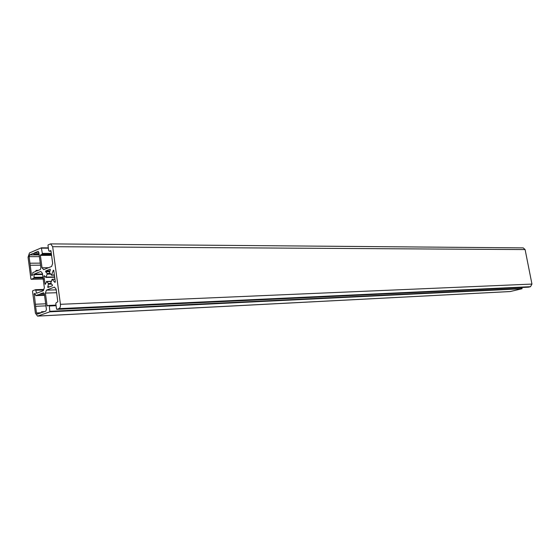 <?xml version="1.0" encoding="UTF-8"?>
<svg xmlns="http://www.w3.org/2000/svg" width="560" height="560" viewBox="0 0 560 560"><rect width="100%" height="100%" fill="white"/><g stroke="black" fill="none" stroke-linecap="round" stroke-linejoin="round"><path stroke-width="0.84" d="M32.802 274.666L31.801 275.513L31.521 275.184L29.085 256.648L29.645 254.933L33.194 253.407L33.747 254.037L34.307 252.931L38.059 251.349L38.85 252.469L40.894 267.827L40.313 269.549L36.701 271.019L36.134 270.382L35.581 271.474L32.767 272.615L32.802 274.666M38.913 252.938L34.307 252.931M40.271 263.13L29.967 263.207M40.537 265.16L30.212 265.258M53.319 270.27L53.767 270.41L55.321 281.946L54.95 282.408L52.122 279.265L50.89 282.555L50.918 283.269L52.409 284.984L52.339 285.782L47.873 287.483L48.391 283.514L46.536 281.442L45.451 284.256L45.017 284.109L43.953 276.122L44.31 275.66L45.92 277.424L47.138 274.148L47.11 273.434L45.64 271.747L45.71 270.949L50.155 269.171L50.379 269.843L49.476 272.496L51.499 275.219L53.319 270.27L53.732 270.263M45.948 305.858L35.609 306.313L34.195 293.727L35.063 293.405L35.763 295.638L38.633 294.56L39.221 295.218L39.76 294.14L43.512 292.74L44.359 293.902L46.424 309.435L45.829 311.136L42.175 312.424L41.573 311.759L41.048 312.83L37.338 314.125L36.484 312.956L35.609 306.313M44.366 293.986L39.76 294.14M45.675 303.807L35.343 304.241M40.789 271.439L42.441 273.343L44.352 287.749L43.344 290.703L36.568 293.265L35.56 289.674L32.697 290.766L32.522 291.27L35.406 313.194L37.527 316.113L49.854 311.822L49.322 306.005L48.839 305.424L47.348 305.963L47.061 305.613L45.395 293.097L46.41 290.143L54.404 287.112L56.112 289.072L57.813 301.749L56.112 302.813L55.811 303.681L56.532 309.022L56.826 309.372L58.912 308.644C60.102 308 60.606 306.551 60.438 304.311L52.668 246.701L50.631 243.887L48.167 244.867L47.992 245.399L48.699 250.656L49.182 251.202L50.68 250.572L50.974 250.894L52.661 263.445L51.632 266.462L43.68 269.675L42.028 267.778L40.376 255.388L42.014 254.247L42.308 253.372L41.37 247.821L29.47 252.959L28.056 257.236L30.905 278.957L31.15 279.3L33.978 278.173L34.083 274.148L40.789 271.439M44.338 279.013L31.185 279.286M48.552 267.701L42.028 267.778M51.016 251.209L49.182 251.202M56.826 309.372L528.542 287.168L530.495 286.699L531.951 284.074L525.105 249.578L523.215 247.884L50.757 243.887M56.217 289.842L46.41 290.143M56.602 292.726L45.395 293.097M48.482 305.557L47.061 305.613M56.007 305.116L48.839 305.424M56.084 305.704L49.322 306.005M510.118 291.564L521.969 288.75L521.948 287.476M522.137 288.442L50.029 311.304M521.969 288.75L49.854 311.822M38.262 251.391L37.898 251.391M39.179 254.926L29.645 254.933M39.403 256.627L29.085 256.648M32.655 275.163L31.521 275.184M54.383 274.974L51.688 275.023M50.022 270.893L45.71 270.949M49.749 271.684L45.64 271.747M50.036 273.385L47.11 273.434M50.736 274.085L47.138 274.148M54.642 276.92L46.137 277.088M44.695 276.108L43.953 276.122M45.507 284.095L45.017 284.109M51.443 281.498L46.739 281.61M51.072 283.451L48.391 283.514M51.639 284.102L48.545 284.179M49.819 286.741L47.649 286.804M54.957 279.279L52.269 279.335M41.048 312.732L36.484 312.956M35.763 295.638L44.548 295.33L35.798 295.631M35.301 293.692L34.195 293.727M35.371 294.189L34.027 294.238M42.525 274.008L34.083 274.148M42.595 274.512L33.915 274.659M42.945 277.151L34.265 277.326M43.057 277.991L33.978 278.173M41.384 247.821L48.321 247.856L41.433 247.828M48.363 248.185L41.615 248.15M51.31 253.379L42.308 253.372M51.422 254.24L42.014 254.247M51.506 254.856L40.551 254.863M51.576 255.374L40.376 255.388M525.105 249.578L52.668 246.701M531.951 284.074L60.438 304.311M530.495 286.699L58.912 308.644M510.475 291.522L37.772 316.057M43.778 289.443L35.644 289.681M43.582 290.017L35.966 290.248M37.604 292.88L36.323 292.922M38.353 270.347L36.169 270.375M39.06 254.037L33.747 254.037M54.411 275.17L51.499 275.219M54.684 277.249L45.92 277.424M51.506 281.323L46.55 281.442M54.95 279.209L52.143 279.265M44.471 311.619L41.615 311.759M44.506 295.036L39.221 295.218M43.197 279.041L31.15 279.3M510.244 291.557L37.527 316.113M43.778 289.429L35.581 289.674"/></g></svg>
